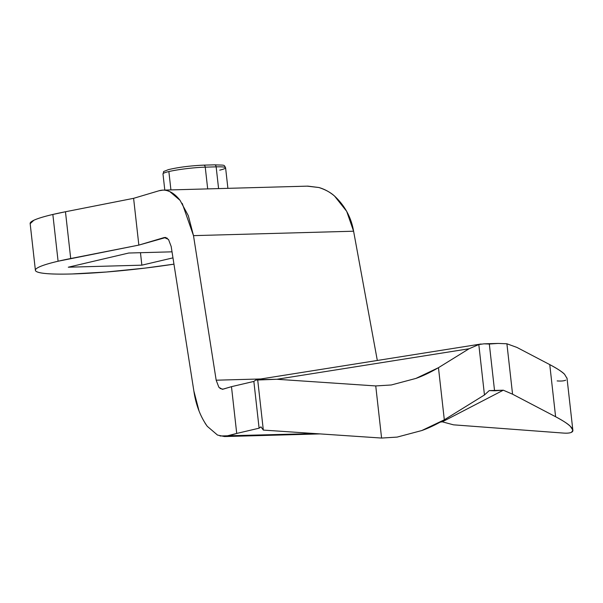 <?xml version="1.0" encoding="UTF-8"?>
<svg xmlns="http://www.w3.org/2000/svg" width="603" height="603" viewBox="0 0 603 603"><rect width="100%" height="100%" fill="white"/><g stroke="black" fill="none" stroke-linecap="round" stroke-linejoin="round"><path stroke-width="0.9" d="M164.8 190.081L162.983 173.898C164.664 170.385 161.189 172.669 168.252 169.677C178.367 167.265 190.179 165.75 203.693 165.139A2.367 1.515 -91.6 0 0 203.497 165.162A2.367 1.515 88.4 0 1 203.708 165.139L214.593 164.838C225.138 165.343 223.819 164.423 225.59 167.8A26.019 2.608 173.6 0 0 216.145 166.85L205.246 167.152A2.367 1.515 -91.6 0 0 203.708 165.139A2.367 1.515 88.4 0 1 205.246 167.152A26.019 2.608 173.6 0 0 168.863 171.554A26.019 2.608 -6.4 0 1 205.246 167.152L207.688 188.897L205.246 167.152L216.145 166.85A2.367 1.515 -91.6 0 0 214.608 164.838A2.367 1.515 -91.6 0 0 214.397 164.86A2.367 1.515 88.4 0 1 214.608 164.838A2.367 1.515 88.4 0 1 216.145 166.85A26.019 2.608 -6.4 0 1 225.59 167.785A26.019 2.608 -6.4 0 1 219.718 170.144M168.863 171.554L170.92 189.915L168.863 171.554A26.019 2.608 173.6 0 0 162.983 173.913A26.019 2.608 -6.4 0 1 168.863 171.554M30.158 223.607A100.513 10.078 173.6 0 1 52.845 214.457L58.092 261.227A100.513 10.078 -6.4 0 0 35.411 270.408A100.513 10.078 -6.4 0 0 173.958 264.152L145.037 268.109L106.249 272.021L71.885 273.973C61.642 274.259 53.403 274.154 47.17 273.656C40.929 273.167 37.16 272.322 35.863 271.124C34.575 269.925 35.856 268.471 39.7 266.76C43.552 265.049 49.68 263.202 58.092 261.227L138.848 245.097L133.602 198.327L159.049 190.752L133.602 198.327L65.463 211.759A100.513 10.078 173.6 0 0 52.845 214.457L58.092 261.227A100.513 10.078 -6.4 0 1 70.709 258.529L65.463 211.759L52.845 214.457C43.944 216.545 37.605 218.49 33.828 220.276L30.173 223.705M138.848 245.097L164.295 237.522L165.833 237.476L138.848 245.097L70.709 258.529L65.463 211.759L133.602 198.327L138.848 245.097M172.021 251.828L128.718 253.026L68.297 267.204L141.856 265.169L172.971 257.865L141.856 265.169L140.461 252.702L141.856 265.169L68.297 267.204L128.718 253.026L172.021 251.828M220.027 388.475L223.065 389.176L231.477 386.666L253.855 381.42L255.71 380.071L253.855 381.42L231.477 386.666L236.723 433.436L228.311 435.946L314.789 433.557L220.05 435.992M484.005 343.823L498.055 343.431L489.319 344.027L494.566 390.797L489.252 390.593L503.301 390.201L494.566 390.797L489.319 344.027L484.005 343.823L478.805 344.554L469.059 348.76L438.464 367.687L444.313 419.809L484.458 394.973L478.805 344.554L484.458 394.973L489.252 390.593L484.458 394.973L444.313 419.809L438.464 367.687L469.059 348.76L276.905 379.272L375.744 385.935L391.279 384.978L415.927 378.42L438.464 367.687C430.286 372.428 422.778 376.008 415.927 378.42L391.279 384.978L375.744 385.935L276.905 379.272L255.71 380.071L257.669 379.664L263.323 430.082L381.586 438.057L375.744 385.935L381.586 438.057L397.128 437.1L381.586 438.057L263.323 430.082L257.669 379.664L276.905 379.272L469.059 348.76L478.805 344.554L484.005 343.823M564.634 374.357L564.581 374.312C562.697 372.141 557.752 368.908 549.763 364.611L516.959 347.434L506.904 343.778L498.055 343.431L506.904 343.778L512.565 394.196L503.301 390.201L442.308 421.829L453.479 424.829L442.308 421.829L440.386 422.115L442.308 421.829L503.301 390.201L512.565 394.196L555.604 416.733C562.622 420.412 567.566 423.645 570.43 426.442C573.295 429.238 573.664 431.183 571.546 432.283C569.963 433.105 567.114 433.353 562.998 433.044L453.479 424.829L562.998 433.044C567.099 433.346 569.948 433.09 571.546 432.283L572.85 430.158L570.43 426.442C568.539 424.271 563.601 421.03 555.604 416.733L549.763 364.611L516.959 347.434L506.904 343.778L512.565 394.196L555.604 416.733L549.763 364.611C556.78 368.282 561.717 371.516 564.581 374.312L567.046 378.428M260.956 426.841L259.102 428.19L236.723 433.436L259.102 428.19L253.855 381.42L259.102 428.19L260.956 426.841L263.323 430.082L260.956 426.841M182.219 203.399L193.495 235.637L353.599 231.213C351.263 217.495 344.916 205.789 334.575 196.088C330.7 192.508 325.469 189.651 318.889 187.518L307.839 186.131L162.848 190.133L159.049 190.752C162.622 189.681 166.224 189.983 169.85 191.641L180.071 200.362L188.324 215.723L193.495 235.637L216.176 380.199L260.865 378.963L216.176 380.199L193.495 235.637L353.599 231.213L377.32 360.473L353.599 231.213L346.695 211.344L334.575 196.088C329.781 191.98 324.55 189.123 318.889 187.518L307.131 186.146M222.492 389.289L231.477 386.666L236.723 433.436L224.52 436.557L217.51 435.057L207.289 426.336L205.141 423.291M199.035 410.975L193.872 391.053L171.184 246.499L168.501 239.444L164.295 237.522L167.333 238.215M216.176 380.199L218.859 387.254L216.176 380.199M397.128 437.1L421.768 430.55L444.313 419.809C436.135 424.557 428.62 428.138 421.768 430.55L397.128 437.1M565.697 380.161C564.099 380.968 561.25 381.224 557.149 380.923M168.501 239.444L171.184 246.499L193.872 391.053C195.869 404.779 200.347 416.545 207.289 426.336M216.145 166.85L218.588 188.596L216.145 166.85M167.31 190.699L169.85 191.641C173.4 193.261 176.807 196.163 180.071 200.362M222.303 389.297L218.859 387.254M30.15 223.532L35.396 270.302M567.001 378.036L572.85 430.158M481.111 343.989L256.757 379.611M225.59 167.8L227.896 188.34M224.957 436.542L320.118 433.911"/></g></svg>
